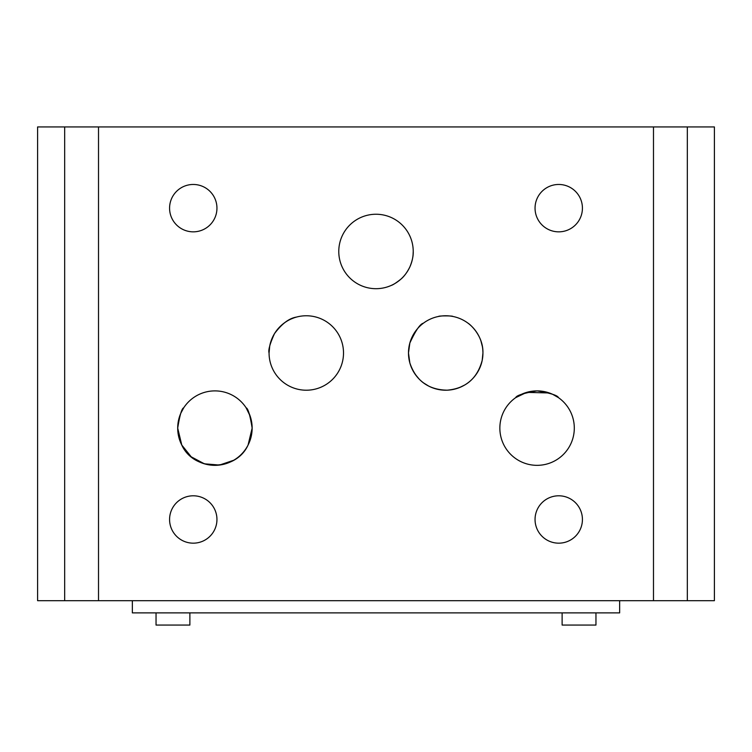 <?xml version="1.0" encoding="UTF-8"?>
<svg xmlns="http://www.w3.org/2000/svg" width="752" height="752" viewBox="0 0 752 752"><rect width="100%" height="100%" fill="white"/><g stroke="black" fill="none" stroke-linecap="round" stroke-linejoin="round"><path stroke-width="1.13" d="M574.302 428.114A37.224 37.224 0 0 1 537.078 465.338A37.224 37.224 0 0 1 499.854 428.114A37.224 37.224 0 0 1 537.078 390.89A37.224 37.224 0 0 1 574.302 428.114M177.698 428.114L181.768 445.034C193.781 471.73 236.072 471.683 248.075 445.034L252.146 428.114A37.224 37.224 0 0 1 214.922 465.338A37.224 37.224 0 0 1 177.698 428.114C179.794 415.095 181.805 408.327 183.723 407.81C181.787 408.364 179.784 415.132 177.698 428.114A37.224 37.224 0 0 1 214.922 390.89A37.224 37.224 0 0 1 252.146 428.114L251.168 436.574M233.656 460.28L219.499 465.056L204.384 463.815L191.215 456.821L181.768 445.034L178.666 436.545M249.871 440.916L248.075 445.034M582.424 208.154A23.688 23.688 0 0 1 558.736 231.842A23.688 23.688 0 0 1 535.048 208.154A23.688 23.688 0 0 1 558.736 184.466A23.688 23.688 0 0 1 582.424 208.154M216.952 208.154A23.688 23.688 0 0 1 193.264 231.842A23.688 23.688 0 0 1 169.576 208.154A23.688 23.688 0 0 1 193.264 184.466A23.688 23.688 0 0 1 216.952 208.154M216.952 519.482A23.688 23.688 0 0 1 193.264 543.17A23.688 23.688 0 0 1 169.576 519.482A23.688 23.688 0 0 1 193.264 495.794A23.688 23.688 0 0 1 216.952 519.482M582.424 519.482A23.688 23.688 0 0 1 558.736 543.17A23.688 23.688 0 0 1 535.048 519.482A23.688 23.688 0 0 1 558.736 495.794A23.688 23.688 0 0 1 582.424 519.482M409.238 360.434L408.486 352.989L409.84 362.934C415.865 380.644 428.264 389.724 447.017 390.194C465.488 388.568 477.21 378.651 482.182 360.434L482.934 352.989A37.224 37.224 0 0 1 445.71 390.213A37.224 37.224 0 0 1 408.486 352.989A37.224 37.224 0 0 1 445.71 315.765A37.224 37.224 0 0 1 482.934 352.989C483.423 335.044 468.919 323.482 468.045 323.21C468.947 323.51 483.414 335.044 482.934 352.989M482.182 360.434L480.368 366.562M480.34 366.638L477.445 372.437M473.929 377.269L472.059 379.29M464.717 384.996L459.463 387.581M459.199 387.684L457.733 388.22M446.998 390.194L440.54 389.856M440.221 389.809L434.299 388.417M428.762 386.133L423.696 383.003M419.193 379.111L415.264 374.402M412.087 368.95L409.943 363.301M452.779 316.442C453.259 315.708 438.181 315.708 438.642 316.442M440.7 316.103L442.956 315.868M443.031 315.859L448.389 315.859M400.816 279.218C396.229 282.827 393.023 284.905 391.209 285.44C392.967 284.942 396.163 282.865 400.816 279.218C396.229 282.827 393.023 284.905 391.209 285.44C392.967 284.942 396.163 282.865 400.816 279.218C404.031 276.604 407.048 272.525 409.84 266.979C412.275 261.104 413.403 255.934 413.224 251.469A37.224 37.224 0 0 0 376 214.245A37.224 37.224 0 0 0 338.776 251.469A37.224 37.224 0 0 0 376 288.693A37.224 37.224 0 0 0 413.224 251.469C411.842 238.91 411.842 238.91 413.224 251.469C411.842 238.91 411.842 238.91 413.224 251.469L413.074 254.787M177.961 423.667L178.656 419.701M180.781 413.28L183.723 407.81M274.48 333.653C281.68 323.858 288.994 318.331 296.438 317.09C289.153 318.237 281.84 323.764 274.48 333.653C269.93 343.72 268.126 350.169 269.066 352.989A37.224 37.224 0 0 0 306.29 390.213A37.224 37.224 0 0 0 343.514 352.989A37.224 37.224 0 0 0 306.29 315.765A37.224 37.224 0 0 0 269.066 352.989L269.714 346.052M293.769 317.936L291.08 319.008M286.85 321.245L285.412 322.176M271.322 340.214L270.344 343.326M562.12 612.88L562.12 625.062L595.96 625.062L595.96 612.88M156.04 612.88L156.04 625.062L189.88 625.062L189.88 612.88M552.579 394.274L558.482 397.658C557.664 395.402 550.53 393.146 537.078 390.89C523.646 393.146 516.511 395.402 515.675 397.658L526.644 392.384L549.317 392.958M549.374 392.976L552.532 394.255M476.101 331.491L478.704 335.749M480.876 340.778L482.389 346.616M482.793 349.736L482.934 352.697M653.488 600.698L37.6 600.698L37.6 126.938L653.488 126.938L653.488 600.698L687.328 600.698L687.328 126.938L653.488 126.938M687.328 126.938L714.4 126.938L714.4 600.698L687.328 600.698M98.512 600.698L98.512 126.938M64.672 600.698L64.672 126.938M132.352 600.698L132.352 612.88L619.648 612.88L619.648 600.698M409.84 343.044L408.486 352.989L409.84 343.044C415.64 330.485 420.152 323.877 423.376 323.21C420.18 323.839 415.668 330.448 409.84 343.044M252.146 428.114C250.049 415.113 248.047 408.345 246.12 407.81C248.047 408.355 250.059 415.123 252.146 428.114L250.294 416.505M246.12 407.81L250.19 416.194"/></g></svg>
